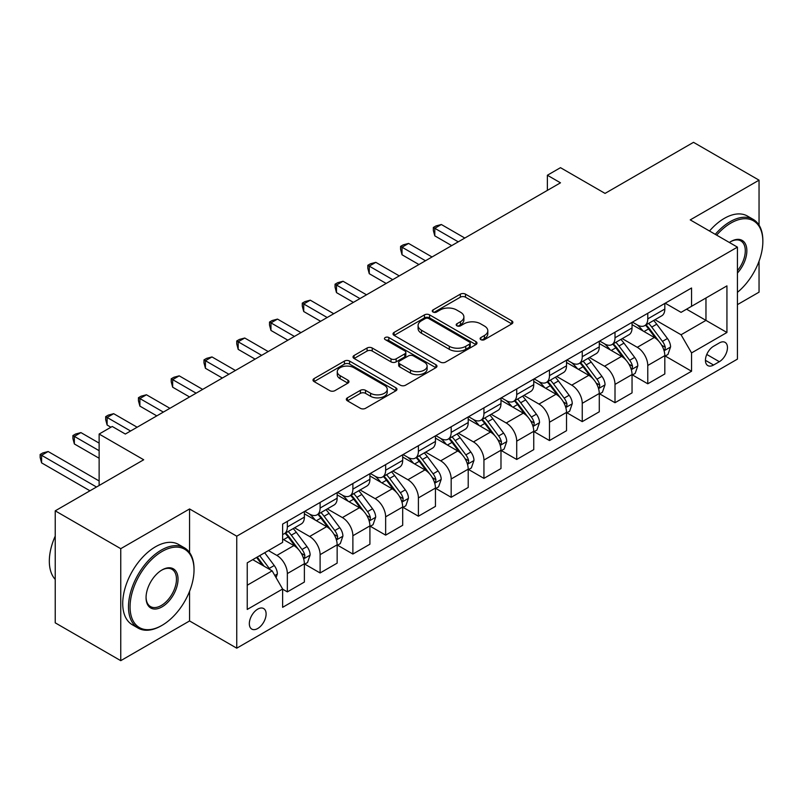 <?xml version="1.0" encoding="UTF-8"?>
<svg xmlns="http://www.w3.org/2000/svg" width="803" height="803" viewBox="0 0 803 803"><rect width="100%" height="100%" fill="white"/><g stroke="black" fill="none" stroke-linecap="round" stroke-linejoin="round"><path stroke-width="1.2" d="M480.867 339.649A2.55 1.476 0 0 0 484.47 339.649L511.812 323.86A3.644 2.098 0 0 0 512.876 322.374A3.644 2.098 0 0 0 511.812 320.889L465.499 294.149A3.644 2.098 0 0 0 460.35 294.149L433.008 309.938A2.55 1.476 0 0 0 432.265 310.972A2.55 1.476 0 0 0 433.008 312.016A2.55 1.476 0 0 0 436.611 312.016L440.154 309.968A11.643 6.725 0 0 1 456.616 309.968L460.48 312.196A11.643 6.725 0 0 1 463.893 316.954A11.643 6.725 0 0 1 460.48 321.712L456.937 323.75A2.55 1.476 0 0 0 456.194 324.793A2.55 1.476 0 0 0 456.937 325.827A2.55 1.476 0 0 0 460.541 325.827L464.084 323.79A11.643 6.725 0 0 1 480.545 323.79L484.41 326.018A11.643 6.725 0 0 1 487.812 330.766A11.643 6.725 0 0 1 484.41 335.524L480.867 337.561A2.55 1.476 0 0 0 480.124 338.605A2.55 1.476 0 0 0 480.867 339.649L480.867 337.561M257.723 628.508A11.864 6.846 120 0 0 265.472 618.059A11.864 6.846 120 0 0 263.655 608.554A11.864 6.846 120 0 0 257.723 609.136A11.864 6.846 120 0 0 249.974 619.595A11.864 6.846 120 0 0 251.791 629.1A11.864 6.846 120 0 0 257.723 628.508M347.398 397.836A3.644 2.098 0 0 0 346.324 399.322A3.644 2.098 0 0 0 347.398 400.807L360.386 408.315A3.644 2.098 0 0 0 365.536 408.315L395.899 390.78A3.644 2.098 0 0 0 396.963 389.294A3.644 2.098 0 0 0 395.899 387.809L349.586 361.069A3.644 2.098 0 0 0 344.437 361.069L314.073 378.604A3.644 2.098 0 0 0 313.009 380.09A3.644 2.098 0 0 0 314.073 381.576L329.772 390.639A3.644 2.098 0 0 0 334.911 390.639L347.91 383.131A3.644 2.098 0 0 0 348.974 381.646A3.644 2.098 0 0 0 347.91 380.16L340.121 375.663A9.736 5.621 0 0 1 337.27 371.699A9.736 5.621 0 0 1 343.282 366.499A9.736 5.621 0 0 1 353.892 367.724L384.376 385.32A9.736 5.621 0 0 1 387.237 389.294A9.736 5.621 0 0 1 381.224 394.494A9.736 5.621 0 0 1 370.615 393.269L365.536 390.338A3.644 2.098 0 0 0 360.386 390.338L347.398 397.836L347.398 400.807M759.046 225.131L759.046 180.163L693.511 142.332L605.05 193.403L560.484 167.676L547.375 175.245L560.484 182.813L125.338 434.042L112.239 426.473L99.13 434.042L99.13 485.494M189.568 552.554L189.568 508.951L120.751 548.68L55.226 510.838L143.697 459.768L99.13 434.042M189.568 508.951L236.755 536.193L737.425 247.133L737.425 359.122L236.755 648.182L236.755 536.193M759.046 180.163L690.239 219.892L737.425 247.133M440.405 362.113A3.644 2.098 0 0 0 445.555 362.113L475.918 344.587A3.644 2.098 0 0 0 476.982 343.102A3.644 2.098 0 0 0 475.918 341.616L429.605 314.876A3.644 2.098 0 0 0 424.456 314.876L394.092 332.402A3.644 2.098 0 0 0 393.028 333.887A3.644 2.098 0 0 0 394.092 335.373L440.405 362.113M386.233 340.191A2.55 1.476 0 0 1 388.823 340.552L388.823 337.531L435.909 364.713A3.644 2.098 0 0 1 436.973 366.198A3.644 2.098 0 0 1 435.909 367.684L405.545 385.209A3.644 2.098 0 0 1 400.396 385.209L354.083 358.469L354.083 355.498A3.644 2.098 0 0 0 353.019 356.984A3.644 2.098 0 0 0 354.083 358.469M354.083 355.498L367.081 348A3.644 2.098 0 0 1 372.221 348L391.011 358.841A3.644 2.098 0 0 0 396.15 358.841L404.772 353.872A3.644 2.098 0 0 0 405.836 352.387A3.644 2.098 0 0 0 404.772 350.901L385.219 339.609A2.55 1.476 0 0 1 384.466 338.565A2.55 1.476 0 0 1 386.042 337.21A2.55 1.476 0 0 1 388.823 337.531M120.751 548.68L120.751 660.668L55.226 622.837L55.226 510.838M737.425 304.638L759.046 292.162L759.046 261.186M719.337 342.931L713.566 346.264A11.493 6.635 120 0 0 706.058 356.391A11.493 6.635 120 0 0 707.824 365.596A11.493 6.635 120 0 0 713.566 365.024L719.337 361.701A11.493 6.635 120 0 0 726.845 351.573A11.493 6.635 120 0 0 725.079 342.359A11.493 6.635 120 0 0 719.337 342.931M665.205 303.203L681.064 312.357L691.554 306.304L691.554 287.996L282.626 524.088L282.626 542.396L247.234 562.833L247.234 609.447L282.626 589.011L282.626 607.329L691.554 371.237L691.554 352.918L681.064 334.761L654.997 319.714M691.554 306.304L726.936 285.878L726.936 332.492L691.554 352.918M120.751 660.668L189.568 620.95L236.755 648.182M547.375 175.245L547.375 190.381M686.565 309.185L705.967 320.377L705.967 297.983L726.936 285.878M681.064 334.761L705.967 320.377L726.936 332.492M247.234 585.226L272.137 570.853L252.744 559.651M282.626 589.161L287.344 591.891L287.344 573.573A14.825 8.562 -120 0 0 276.854 555.415L268.463 550.567M287.344 591.891L304.377 582.055L304.377 563.736A14.825 8.562 -120 0 0 293.898 545.578L282.626 539.074M304.769 564.118L320.106 572.971L320.106 554.662A14.825 8.562 -120 0 0 309.627 536.494L294.571 527.802M320.106 572.971L337.15 563.134L337.15 544.815A14.825 8.562 -120 0 0 326.66 526.658L304.377 513.8M337.541 545.197L352.878 554.05L352.878 535.742A14.825 8.562 -120 0 0 342.389 517.584L327.333 508.891M352.878 554.05L369.912 544.213L369.912 525.905A14.825 8.562 -120 0 0 359.423 507.737L337.15 494.879M370.303 526.276L385.641 535.139L385.641 516.821A14.825 8.562 -120 0 0 375.152 498.663L360.105 489.971M385.641 535.139L402.684 525.292L402.684 506.984A14.825 8.562 -120 0 0 392.195 488.826L369.912 475.958M403.076 507.366L418.403 516.219L418.403 497.9A14.825 8.562 -120 0 0 407.924 479.742L392.868 471.05M418.403 516.219L435.447 506.382L435.447 488.063A14.825 8.562 -120 0 0 424.958 469.906L402.684 457.037M435.838 488.445L451.176 497.298L451.176 478.989A14.825 8.562 -120 0 0 440.686 460.822L425.63 452.129M451.176 497.298L468.209 487.461L468.209 469.153A14.825 8.562 -120 0 0 457.73 450.985L435.447 438.127M468.611 469.524L483.938 478.377L483.938 460.069A14.825 8.562 -120 0 0 473.459 441.911L458.403 433.219M483.938 478.377L500.982 468.54L500.982 450.232A14.825 8.562 -120 0 0 490.492 432.074L468.209 419.206M501.373 450.613L516.71 459.467L516.71 441.148A14.825 8.562 -120 0 0 506.221 422.99L491.165 414.298M516.71 459.467L533.744 449.63L533.744 431.311A14.825 8.562 -120 0 0 523.265 413.154L500.982 400.285M534.136 431.693L549.473 440.546L549.473 422.237A14.825 8.562 -120 0 0 538.984 404.07L523.937 395.377M549.473 440.546L566.516 430.709L566.516 412.401A14.825 8.562 -120 0 0 556.027 394.233L533.744 381.375M566.908 412.772L582.245 421.625L582.245 403.317A14.825 8.562 -120 0 0 571.756 385.159L556.7 376.466M582.245 421.625L599.279 411.788L599.279 393.48A14.825 8.562 -120 0 0 588.79 375.322L566.516 362.454M599.67 393.861L615.008 402.715L615.008 384.396A14.825 8.562 -120 0 0 604.518 366.238L589.462 357.546M615.008 402.715L632.041 392.878L632.041 374.559A14.825 8.562 -120 0 0 621.562 356.402L599.279 343.533M632.443 374.941L647.77 383.794L647.77 365.485A14.825 8.562 -120 0 0 637.291 347.318L622.235 338.625M647.77 383.794L664.814 373.957L664.814 355.649A14.825 8.562 -120 0 0 654.325 337.481L632.041 324.623M632.443 322.123L637.291 324.924A14.825 8.562 -120 0 0 644.699 325.657A14.825 8.562 -120 0 0 647.77 318.871L647.77 313.27M599.67 341.034L604.518 343.835A14.825 8.562 -120 0 0 611.936 344.577A14.825 8.562 -120 0 0 615.008 337.782L615.008 332.181M566.908 359.955L571.756 362.755A14.825 8.562 -120 0 0 579.174 363.488A14.825 8.562 -120 0 0 582.245 356.703L582.245 351.102M534.136 378.875L538.984 381.676A14.825 8.562 -120 0 0 546.401 382.409A14.825 8.562 -120 0 0 549.473 375.623L549.473 370.022M501.373 397.796L506.221 400.597A14.825 8.562 -120 0 0 513.639 401.329A14.825 8.562 -120 0 0 516.71 394.534L516.71 388.943M468.601 416.707L473.459 419.507A14.825 8.562 -120 0 0 480.867 420.24A14.825 8.562 -120 0 0 483.938 413.455L483.938 407.854M435.838 435.627L440.686 438.428A14.825 8.562 -120 0 0 448.104 439.161A14.825 8.562 -120 0 0 451.176 432.375L451.176 426.774M403.076 454.548L407.924 457.349A14.825 8.562 -120 0 0 415.332 458.081A14.825 8.562 -120 0 0 418.403 451.286L418.403 445.695M370.303 473.459L375.152 476.259A14.825 8.562 -120 0 0 382.569 476.992A14.825 8.562 -120 0 0 385.641 470.207L385.641 464.606M337.541 492.38L342.389 495.18A14.825 8.562 -120 0 0 349.807 495.913A14.825 8.562 -120 0 0 352.878 489.127L352.878 483.526M304.769 511.3L309.627 514.101A14.825 8.562 -120 0 0 317.034 514.833A14.825 8.562 -120 0 0 320.106 508.048L320.106 502.447M665.205 356.02L691.554 371.237M644.699 325.657L661.742 315.82A14.825 8.562 -120 0 0 664.814 309.035L664.814 303.434M611.936 344.577L628.97 334.741A14.825 8.562 -120 0 0 632.041 327.945L632.041 322.344M579.174 363.488L596.207 353.651A14.825 8.562 -120 0 0 599.279 346.866L599.279 341.265M546.401 382.409L563.445 372.572A14.825 8.562 -120 0 0 566.516 365.787L566.516 360.186M513.639 401.329L530.673 391.493A14.825 8.562 -120 0 0 533.744 384.697L533.744 379.096M480.867 420.24L497.91 410.403A14.825 8.562 -120 0 0 500.982 403.618L500.982 398.017M448.104 439.161L465.138 429.324A14.825 8.562 -120 0 0 468.209 422.539L468.209 416.938M415.332 458.081L432.375 448.245A14.825 8.562 -120 0 0 435.447 441.449L435.447 435.858M382.569 476.992L399.613 467.155A14.825 8.562 -120 0 0 402.684 460.37L402.684 454.769M349.807 495.913L366.841 486.076A14.825 8.562 -120 0 0 369.912 479.291L369.912 473.69M317.034 514.833L334.078 504.997A14.825 8.562 -120 0 0 337.15 498.211L337.15 492.61M282.626 534.346A14.825 8.562 -120 0 0 284.272 533.754L301.306 523.917A14.825 8.562 -120 0 0 304.377 517.122L304.377 511.521M284.272 533.754A14.825 8.562 -120 0 0 287.344 526.959L287.344 521.358M272.137 570.853L282.626 589.011M189.568 620.95L189.568 591.319M481.89 340L484.41 338.545A11.643 6.725 0 0 0 487.812 333.797L487.812 330.766M463.893 316.954L463.893 319.975A11.643 6.725 0 0 1 460.48 324.733L457.961 326.189M511.762 323.89L465.499 297.18A3.644 2.098 0 0 0 460.35 297.18L434.032 312.377M475.868 344.607L429.605 317.898A3.644 2.098 0 0 0 424.456 317.898L394.143 335.403M469.484 344.136A2.55 1.476 0 0 0 470.227 343.102A2.55 1.476 0 0 0 469.484 342.058L428.832 318.59A2.55 1.476 0 0 0 425.229 318.59L421.495 320.738A11.643 6.725 0 0 0 418.082 325.496A11.643 6.725 0 0 0 421.495 330.244L449.289 346.294A11.643 6.725 0 0 0 465.75 346.294L469.484 344.136L469.484 347.167A2.55 1.476 0 0 0 470.227 346.123L470.227 343.102M418.082 325.496L418.082 328.517A11.643 6.725 0 0 0 421.495 333.275L421.495 330.244M469.484 347.167L465.75 349.315A11.643 6.725 0 0 1 449.289 349.315L421.495 333.275M354.133 358.499L367.081 351.031L367.081 348M405.836 352.387L405.836 355.408A3.644 2.098 0 0 1 404.772 356.893L396.15 361.872A3.644 2.098 0 0 1 391.011 361.872L372.221 351.031A3.644 2.098 0 0 0 367.081 351.031M388.823 340.552L435.858 367.714M410.494 370.103A9.736 5.621 0 0 0 421.103 371.317A9.736 5.621 0 0 0 427.116 366.128A9.736 5.621 0 0 0 424.265 362.153L413.525 355.95A3.644 2.098 0 0 0 408.376 355.95L399.753 360.928A3.644 2.098 0 0 0 398.689 362.414A3.644 2.098 0 0 0 399.753 363.9L410.494 370.103L410.494 373.124A9.736 5.621 0 0 0 421.103 374.339A9.736 5.621 0 0 0 427.116 369.149L427.116 366.128M398.689 362.414L398.689 365.435A3.644 2.098 0 0 0 399.753 366.921L399.753 363.9M410.494 373.124L399.753 366.921M387.237 389.294L387.237 392.326A9.736 5.621 0 0 1 381.224 397.515A9.736 5.621 0 0 1 370.615 396.301L365.536 393.37A3.644 2.098 0 0 0 360.386 393.37L347.438 400.838M337.27 371.699L337.27 374.72A9.736 5.621 0 0 0 340.121 378.695L340.121 375.663M347.86 383.161L340.121 378.695M395.849 390.81L349.586 364.1A3.644 2.098 0 0 0 344.437 364.1L314.124 381.606M664.814 356.251L667.955 354.434L670.575 346.866A9.827 5.671 -120 0 0 667.444 338.505L656.734 324.201A28.356 16.371 -120 0 0 653.642 320.497M642.982 330.936A28.356 16.371 -120 0 0 637.18 324.864M663.92 350.228L665.065 348.994L665.275 347.287A9.827 5.671 -120 0 0 662.465 341.375L651.755 327.082A28.356 16.371 -120 0 0 648.653 323.368M646.024 324.894A23.538 13.591 60 0 1 649.878 329.29L658.942 341.385M464.807 238.049L441.349 224.509L434.794 228.293L434.794 235.861L451.698 245.618M645.512 325.185A28.356 16.371 60 0 1 648.603 328.899L655.73 338.404M434.794 235.861L433.349 230.481L433.349 227.46L458.252 241.833M433.349 227.46L435.969 225.944L441.349 224.509M632.041 375.172L635.193 373.355L637.813 365.787A9.827 5.671 -120 0 0 634.681 357.415L623.961 343.122A28.356 16.371 -120 0 0 620.87 339.418M610.22 349.857A28.356 16.371 -120 0 0 604.418 343.774M631.148 369.149L632.292 367.915L632.513 366.198A9.827 5.671 -120 0 0 629.693 360.296L618.983 345.993A28.356 16.371 -120 0 0 615.891 342.289M613.251 343.814A23.538 13.591 60 0 1 617.116 348.211L626.179 360.306M432.034 256.97L408.576 243.429L402.022 247.204L402.022 254.772L418.935 264.538M612.749 344.106A28.356 16.371 60 0 1 615.841 347.809L622.957 357.315M402.022 254.772L400.587 249.402L400.587 246.38L425.48 260.754M400.587 246.38L403.206 244.865L408.576 243.429M599.279 394.082L602.421 392.265L605.04 384.697A9.827 5.671 -120 0 0 601.909 376.336L591.199 362.043A28.356 16.371 -120 0 0 588.107 358.329M577.457 368.768A28.356 16.371 -120 0 0 571.646 362.695M598.386 388.07L599.53 386.835L599.741 385.119A9.827 5.671 -120 0 0 596.93 379.207L586.22 364.913A28.356 16.371 -120 0 0 583.129 361.209M580.489 362.735A23.538 13.591 60 0 1 584.353 367.122L593.417 379.227M399.272 275.891L375.814 262.34L369.26 266.124L369.26 273.693L386.163 283.449M579.977 363.026A28.356 16.371 60 0 1 583.068 366.73L590.195 376.236M369.26 273.693L367.814 268.322L367.814 265.291L392.717 279.675M367.814 265.291L370.434 263.775L375.814 262.34M566.516 413.003L569.658 411.186L572.278 403.618A9.827 5.671 -120 0 0 569.146 395.257L558.436 380.953A28.356 16.371 -120 0 0 555.335 377.249M544.685 387.688A28.356 16.371 -120 0 0 538.883 381.616M565.613 406.98L566.757 405.756L566.978 404.039A9.827 5.671 -120 0 0 564.168 398.127L553.448 383.834A28.356 16.371 -120 0 0 550.356 380.13M547.716 381.646A23.538 13.591 60 0 1 551.581 386.042L560.645 398.137M366.499 294.801L343.042 281.261L336.487 285.045L336.487 292.613L353.4 302.37M547.214 381.937A28.356 16.371 60 0 1 550.306 385.651L557.423 395.156M336.487 292.613L335.052 287.243L335.052 284.212L359.955 298.586M335.052 284.212L337.672 282.696L343.042 281.261M533.744 431.924L536.896 430.107L539.516 422.539A9.827 5.671 -120 0 0 536.374 414.167L525.664 399.874A28.356 16.371 -120 0 0 522.572 396.17M511.923 406.609A28.356 16.371 -120 0 0 506.111 400.526M532.851 425.901L533.995 424.667L534.206 422.95A9.827 5.671 -120 0 0 531.395 417.048L520.685 402.745A28.356 16.371 -120 0 0 517.594 399.041M514.954 400.567A23.538 13.591 60 0 1 518.818 404.963L527.882 417.058M333.737 313.722L310.279 300.181L303.725 303.966L303.725 311.524L320.628 321.29M514.442 400.858A28.356 16.371 60 0 1 517.544 404.561L524.66 414.067M303.725 311.524L302.279 306.154L302.279 303.132L327.182 317.506M302.279 303.132L304.899 301.617L310.279 300.181M737.425 292.352A45.229 26.108 120 0 0 762.85 241.532A45.229 26.108 120 0 0 730.871 223.073A45.229 26.108 120 0 0 716.647 235.138M715.272 234.346A46.343 26.75 -60 0 1 730.088 221.708A46.343 26.75 -60 0 1 753.254 219.41A46.343 26.75 -60 0 1 762.85 240.629L762.85 241.532M729.365 242.486A22.614 13.059 -60 0 1 730.871 241.532L730.871 241.532A22.614 13.059 -60 0 1 746.509 247.103A22.614 13.059 -60 0 1 737.425 273.05M709.511 231.013A46.343 26.75 -60 0 1 724.316 218.376A46.343 26.75 -60 0 1 747.483 216.077L753.254 219.41M737.425 270.681A21.5 12.416 120 0 0 740.838 240.92A21.5 12.416 120 0 0 730.469 241.763M161.252 625.788L162.045 625.336A45.229 26.108 120 0 0 194.025 569.939A45.229 26.108 120 0 0 162.045 551.48A45.229 26.108 120 0 0 130.066 606.867A45.229 26.108 120 0 0 162.045 625.336L161.252 625.788A46.343 26.75 -60 0 1 138.086 628.087A46.343 26.75 -60 0 1 130.979 590.948A46.343 26.75 -60 0 1 161.252 550.115A46.343 26.75 -60 0 1 184.429 547.817A46.343 26.75 -60 0 1 194.025 569.036L194.025 569.939M162.045 606.867A22.614 13.059 -60 0 1 146.056 597.643A22.614 13.059 -60 0 1 162.045 569.939L162.045 569.939A22.614 13.059 -60 0 1 178.035 579.174A22.614 13.059 -60 0 1 162.045 606.867M146.056 597.171A21.5 12.416 120 0 0 150.502 606.576A21.5 12.416 120 0 0 161.252 605.512A21.5 12.416 120 0 0 175.305 586.561A21.5 12.416 120 0 0 172.003 569.327A21.5 12.416 120 0 0 161.644 570.18M138.086 628.087L132.314 624.754A46.343 26.75 -60 0 1 125.218 587.625A46.343 26.75 -60 0 1 155.491 546.783A46.343 26.75 -60 0 1 178.657 544.494L184.429 547.817M55.226 579.415A46.343 26.75 -60 0 1 55.226 536.103M500.982 450.834L504.123 449.018L506.743 441.449A9.827 5.671 -120 0 0 503.611 433.088L492.901 418.795A28.356 16.371 -120 0 0 489.81 415.081M479.15 425.52A28.356 16.371 -120 0 0 473.348 419.447M500.088 444.822L501.223 443.587L501.443 441.871A9.827 5.671 -120 0 0 498.633 435.969L487.923 421.665A28.356 16.371 -120 0 0 484.821 417.961M482.181 419.487A23.538 13.591 60 0 1 486.046 423.874L495.11 435.979M300.974 332.643L277.507 319.092L270.962 322.876L270.962 330.445L287.865 340.211M481.68 419.778A28.356 16.371 60 0 1 484.771 423.482L491.898 432.988M270.962 330.445L269.517 325.074L269.517 322.043L294.42 336.427M269.517 322.043L272.137 320.538L277.507 319.092M468.209 469.755L471.361 467.938L473.981 460.37A9.827 5.671 -120 0 0 470.839 452.009L460.129 437.705A28.356 16.371 -120 0 0 457.037 434.001M446.388 444.44A28.356 16.371 -120 0 0 440.576 438.368M467.316 463.743L468.46 462.508L468.671 460.792A9.827 5.671 -120 0 0 465.86 454.879L455.15 440.586A28.356 16.371 -120 0 0 452.059 436.882M449.419 438.398A23.538 13.591 60 0 1 453.283 442.794L462.347 454.889M268.202 351.553L244.744 338.013L238.19 341.797L238.19 349.365L255.093 359.122M448.917 438.699A28.356 16.371 60 0 1 452.009 442.403L459.125 451.908M238.19 349.365L236.755 343.995L236.755 340.964L261.648 355.338M236.755 340.964L239.374 339.448L244.744 338.013M435.447 488.676L438.589 486.859L441.208 479.291A9.827 5.671 -120 0 0 438.077 470.919L427.367 456.626A28.356 16.371 -120 0 0 424.275 452.922M413.615 463.361A28.356 16.371 -120 0 0 407.814 457.278M434.553 482.653L435.698 481.419L435.909 479.712A9.827 5.671 -120 0 0 433.098 473.8L422.388 459.497A28.356 16.371 -120 0 0 419.286 455.793M416.657 457.319A23.538 13.591 60 0 1 420.521 461.715L429.585 473.81M235.44 370.474L211.982 356.933L205.427 360.718L205.427 368.286L222.331 378.042M416.145 457.61A28.356 16.371 60 0 1 419.236 461.313L426.363 470.819M205.427 368.286L203.982 362.906L203.982 359.885L228.885 374.258M203.982 359.885L206.602 358.369L211.982 356.933M402.684 507.586L405.826 505.77L408.446 498.211A9.827 5.671 -120 0 0 405.314 489.84L394.604 475.547A28.356 16.371 -120 0 0 391.503 471.843M380.853 482.272A28.356 16.371 -120 0 0 375.051 476.199M401.781 501.574L402.925 500.339L403.146 498.623A9.827 5.671 -120 0 0 400.326 492.721L389.616 478.417A28.356 16.371 -120 0 0 386.524 474.714M383.884 476.239A23.538 13.591 60 0 1 387.749 480.626L396.812 492.731M202.667 389.395L179.21 375.844L172.655 379.628L172.655 387.197L189.568 396.963M383.382 476.53A28.356 16.371 60 0 1 386.474 480.234L393.59 489.74M172.655 387.197L171.22 381.826L171.22 378.795L196.123 393.179M171.22 378.795L173.839 377.29L179.21 375.844M369.912 526.507L373.054 524.69L375.684 517.122A9.827 5.671 -120 0 0 372.542 508.761L361.832 494.457A28.356 16.371 -120 0 0 358.74 490.753M348.09 501.192A28.356 16.371 -120 0 0 342.279 495.12M369.019 520.495L370.163 519.26L370.374 517.544A9.827 5.671 -120 0 0 367.563 511.631L356.853 497.338A28.356 16.371 -120 0 0 353.762 493.634M351.122 495.15A23.538 13.591 60 0 1 354.986 499.546L364.05 511.652M169.905 408.305L146.447 394.765L139.893 398.549L139.893 406.117L156.796 415.874M350.61 495.451A28.356 16.371 60 0 1 353.711 499.155L360.828 508.66M139.893 406.117L138.447 400.747L138.447 397.716L163.35 412.09M138.447 397.716L141.067 396.2L146.447 394.765M337.15 545.428L340.291 543.611L342.911 536.043A9.827 5.671 -120 0 0 339.779 527.681L329.069 513.378A28.356 16.371 -120 0 0 325.968 509.674M315.318 520.113A28.356 16.371 -120 0 0 309.516 514.03M336.256 539.405L337.39 538.171L337.611 536.464A9.827 5.671 -120 0 0 334.801 530.552L324.091 516.259A28.356 16.371 -120 0 0 320.989 512.545M318.349 514.071A23.538 13.591 60 0 1 322.214 518.467L331.278 530.562M137.142 427.226L113.675 413.686L107.12 417.47L107.12 425.038L110.924 427.226M317.847 514.362A28.356 16.371 60 0 1 320.939 518.076L328.066 527.571M107.12 425.038L105.685 419.658L105.685 416.637L130.588 431.01M105.685 416.637L108.305 415.121L113.675 413.686M304.377 564.338L307.529 562.532L310.149 554.963A9.827 5.671 -120 0 0 307.007 546.592L296.297 532.299A28.356 16.371 -120 0 0 293.205 528.595M303.484 558.326L304.628 557.091L304.839 555.375A9.827 5.671 -120 0 0 302.028 549.473L291.318 535.169A28.356 16.371 -120 0 0 288.227 531.466M285.587 532.991A23.538 13.591 60 0 1 289.451 537.388L298.515 549.483M99.13 443.115L80.912 432.596L74.358 436.38L74.358 443.949L99.13 458.252M285.075 533.282A28.356 16.371 60 0 1 288.177 536.986L295.293 546.492M74.358 443.949L72.912 438.579L72.912 435.557L99.13 450.684M72.912 435.557L75.542 434.042L80.912 432.596M276.071 577.658L277.376 573.874A9.827 5.671 -120 0 0 274.245 565.513L264.689 552.755M99.13 480.957L48.15 451.517L41.595 455.301L41.595 462.869L89.956 490.794M270.159 569.708A9.827 5.671 -120 0 0 269.266 568.383L259.71 555.626M257.241 557.051L264.117 566.215M256.558 557.443L262.38 565.222M41.595 462.869L40.15 457.499L40.15 454.468L96.511 487.009M40.15 454.468L42.77 452.952L48.15 451.517M276.854 555.415L293.898 545.578M309.627 536.494L326.66 526.658M342.389 517.584L359.423 507.737M375.152 498.663L392.195 488.826M407.924 479.742L424.958 469.906M440.686 460.822L457.73 450.985M473.459 441.911L490.492 432.074M506.221 422.99L523.265 413.154M538.984 404.07L556.027 394.233M571.756 385.159L588.79 375.322M604.518 366.238L621.562 356.402M637.291 347.318L654.325 337.481M647.77 318.871L664.814 309.035M647.77 365.485L664.814 355.649M615.008 384.396L632.041 374.559M615.008 337.782L632.041 327.945M582.245 403.317L599.279 393.48M582.245 356.703L599.279 346.866M549.473 422.237L566.516 412.401M549.473 375.623L566.516 365.787M516.71 441.148L533.744 431.311M516.71 394.534L533.744 384.697M483.938 460.069L500.982 450.232M483.938 413.455L500.982 403.618M451.176 478.989L468.209 469.153M451.176 432.375L468.209 422.539M418.403 497.9L435.447 488.063M418.403 451.286L435.447 441.449M385.641 516.821L402.684 506.984M385.641 470.207L402.684 460.37M352.878 535.742L369.912 525.905M352.878 489.127L369.912 479.291M320.106 554.662L337.15 544.815M320.106 508.048L337.15 498.211M287.344 573.573L304.377 563.736M287.344 526.959L304.377 517.122M706.77 354.444L719.337 361.701M705.446 360.336L713.566 365.024M484.41 338.545L484.41 335.524M456.937 325.827L456.937 323.75M460.48 324.733L460.48 321.712M433.008 312.016L433.008 309.938M460.35 297.18L460.35 294.149M465.499 297.18L465.499 294.149M511.812 323.86L511.812 320.889M394.092 335.373L394.092 332.402M424.456 317.898L424.456 314.876M429.605 317.898L429.605 314.876M475.918 344.587L475.918 341.616M449.289 349.315L449.289 346.294M465.75 349.315L465.75 346.294M372.221 351.031L372.221 348M391.011 361.872L391.011 358.841M396.15 361.872L396.15 358.841M404.772 356.893L404.772 353.872M435.909 367.684L435.909 364.713M360.386 393.37L360.386 390.338M365.536 393.37L365.536 390.338M370.615 396.301L370.615 393.269M347.91 383.131L347.91 380.16M314.073 381.576L314.073 378.604M344.437 364.1L344.437 361.069M349.586 364.1L349.586 361.069M395.899 390.78L395.899 387.809M664.081 350.77L670.515 347.057M651.755 327.082L656.734 324.201M644.026 331.539L648.603 328.899M662.465 341.375L667.444 338.505M661.682 345.21L665.275 347.287M631.309 369.691L637.743 365.977M618.983 345.993L623.961 343.122M611.264 350.459L615.841 347.809M629.693 360.296L634.681 357.415M628.92 364.13L632.513 366.198M598.546 388.602L604.98 384.888M586.22 364.913L591.199 362.043M578.491 369.37L583.068 366.73M596.93 379.207L601.909 376.336M596.147 383.051L599.741 385.119M565.784 407.522L572.218 403.809M553.448 383.834L558.436 380.953M545.729 388.291L550.306 385.651M564.168 398.127L569.146 395.257M563.385 401.962L566.978 404.039M533.011 426.443L539.445 422.729M520.685 402.745L525.664 399.874M512.966 407.211L517.544 404.561M531.395 417.048L536.374 414.167M530.622 420.882L534.206 422.95M500.249 445.364L506.683 441.64M487.923 421.665L492.901 418.795M480.194 426.122L484.771 423.482M498.633 435.969L503.611 433.088M497.85 439.803L501.443 441.871M467.476 464.275L473.911 460.561M455.15 440.586L460.129 437.705M447.432 445.043L452.009 442.403M465.86 454.879L470.839 452.009M465.088 458.714L468.671 460.792M434.714 483.195L441.148 479.481M422.388 459.497L427.367 456.626M414.659 463.963L419.236 461.313M433.098 473.8L438.077 470.919M432.315 477.634L435.909 479.712M401.942 502.116L408.386 498.392M389.616 478.417L394.604 475.547M381.897 482.874L386.474 480.234M400.326 492.721L405.314 489.84M399.553 496.555L403.146 498.623M369.179 521.027L375.613 517.313M356.853 497.338L361.832 494.457M349.134 501.795L353.711 499.155M367.563 511.631L372.542 508.761M366.78 515.466L370.374 517.544M336.417 539.947L342.851 536.233M324.091 516.259L329.069 513.378M316.362 520.715L320.939 518.076M334.801 530.552L339.779 527.681M334.018 534.386L337.611 536.464M303.644 558.868L310.078 555.154M291.318 535.169L296.297 532.299M283.6 539.636L288.177 536.986M302.028 549.473L307.007 546.592M301.255 553.307L304.839 555.375M274.827 575.5L277.316 574.065M269.266 568.383L274.245 565.513"/></g></svg>
